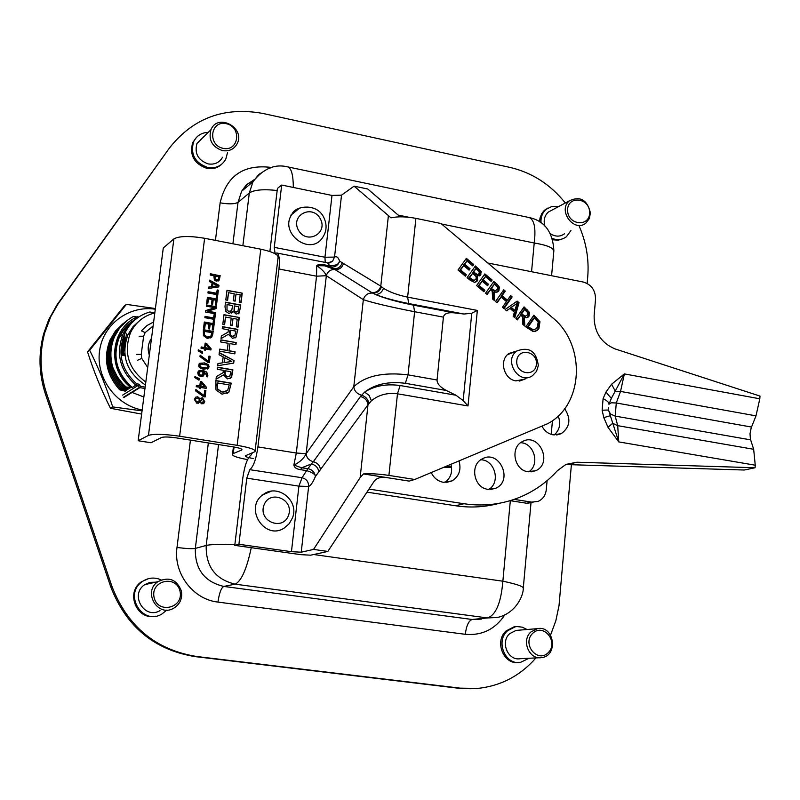 <?xml version="1.0" encoding="UTF-8"?>
<svg xmlns="http://www.w3.org/2000/svg" width="800" height="800" viewBox="0 0 800 800"><rect width="100%" height="100%" fill="white"/><g stroke="black" fill="none" stroke-linecap="round" stroke-linejoin="round"><path stroke-width="1.2" d="M510.14 500.67L526.63 503.24L532.99 502.54M547.09 480.66L546.28 489.72C545.58 495.37 542.84 499.26 538.05 501.41L531.65 502.12L514.16 499.38M552.45 420.64L551.22 434.37M200.33 381.73L201.49 381.92L206.31 387.14L206.16 388.37L200.71 387.46L200.32 388.62M206.05 387.28L205.92 388.33M196.35 385.6L199.8 385.98L200.35 381.54L201.75 381.78L206.31 387.14M201.29 382.78L200.61 386.31L204.75 386.82L201.29 382.78L200.87 386.16L204.75 386.82M200.71 387.46L200.56 388.66L199.49 388.48L199.64 387.28L196.22 386.71L196.38 385.41L199.8 385.98M223.41 374.87L216.01 379.28L216.35 376.59L223.09 372.7L223.38 370.32L217.25 369.27L217.51 367.19L232.88 369.83L232.39 373.85L231.1 377.68L227.52 378.88L223.41 374.87L216.01 379.3M217.48 367.39L232.61 369.99L230.99 377.62L229.9 378.62M225.09 370.61L225.32 375.39L227.63 376.69L229.89 375.92L230.87 371.6L224.82 370.76L225.04 375.54L227.35 376.84L229.1 376.56M237.81 329.38L236.04 337.16L232.48 338.32L228.38 334.31L221.03 338.64L221.36 335.96L228.06 332.15L228.35 329.79L222.25 328.7L222.51 326.64L237.81 329.38L236.05 336.95L235.01 338M222.48 326.85L237.53 329.55M221.36 335.98L228.06 332.15M232.58 336.15L234.9 335.31L235.8 331.12L230.05 330.09L230.28 334.84L232.31 336.31L234.14 335.99M230.05 330.09L229.56 332.07L230.28 334.84M230.01 335.01L232.31 336.31M210.33 273.99L219.9 275.79L218.4 280.96M214.97 275.96L215.19 279.06L216.57 279.89L218.37 279.16L218.88 276.69L214.7 276.15L214.92 279.25L216.3 280.08L217.78 279.76M220.17 275.6L219.31 280.01L216.44 281.26L214.37 279.99L213.86 275.75L210.2 275.06L210.36 273.75L219.9 275.79M230.35 325.21L231.22 318.11L225.54 317.08L224.6 324.7L222.79 324.38L223.98 314.7L239.26 317.47L238.08 327.13L236.28 326.8L237.21 319.19L233.03 318.44L232.16 325.54L230.35 325.21M231.91 325.49L233.03 318.44M223.95 314.92L239.26 317.47M238.98 317.65L237.83 327.08M224.36 324.66L225.54 317.08M208.09 291.9L216.52 293.46L217.2 289.96L218.36 290.18L217.37 298.11L216.21 297.9L216.62 294.58L207.95 292.98L208.12 291.67L216.78 293.27M217.17 290.19L218.09 290.37L217.13 298.07M225.5 302.42L240.5 305.17L240.01 309.25L238.26 313.85M238.9 313.18L236.16 314.09L233.09 311.32L228.93 313.51L225.67 311.28L224.98 306.62L225.52 302.19L240.78 304.99L239.17 313M229.11 311.36L231.7 310.45L232.65 305.59L227.01 304.56L227.01 309.84L228.84 311.54L230.87 311.25M236.14 311.9L237.91 311.28L238.8 306.72L234.34 305.9L234.28 310.68L235.86 312.08L237.34 311.8M233.09 311.32L231.57 313.15M227.01 304.56L227.01 309.84M226.74 310.02L228.84 311.54M234.34 305.9L234 310.86L235.86 312.08M207.38 297.53L216.98 299.29L216.24 305.25M208.41 298.83L207.8 303.71L206.64 303.5L207.41 297.3L217.25 299.11L216.48 305.29L215.32 305.08L215.92 300.21L213.23 299.72L212.66 304.26L211.5 304.05L212.07 299.5L208.41 298.83L207.57 303.67M213.23 299.72L212.43 304.22M233.34 300.81L234.2 293.74L228.54 292.69L227.61 300.28L225.8 299.94L226.99 290.31L242.22 293.14L241.05 302.75L239.25 302.42L240.18 294.85L236.01 294.08L235.14 301.14L233.34 300.81M234.9 301.09L236.01 294.08M226.96 290.55L242.22 293.14M241.94 293.33L240.8 302.7M227.37 300.23L228.54 292.69M205.74 310.66L214.79 307.72L206.3 306.17L206.46 304.94L216.3 306.74L216.07 308.6L207.78 311.18L215.57 312.59L215.42 313.82L205.57 312.03L205.75 310.56L214.79 307.72M207.78 311.18L215.31 312.77L215.18 313.78M206.43 305.16L216.03 306.92L215.81 308.68M235.95 344.64L229.95 343.59L229.07 350.73L235.08 351.79L234.83 353.85L219.48 351.17L219.74 349.1L227.26 350.42L228.13 343.27L220.62 341.94L220.88 339.88L236.2 342.58L235.95 344.64M229.07 350.73L229.95 343.59M220.85 340.09L236.2 342.58M235.93 342.75L235.7 344.6M219.71 349.3L227.26 350.42M228.8 350.89L235.08 351.79M234.81 351.95L234.58 353.8M205 316.58L213.45 318.11L214.13 314.6L215.3 314.81L214.31 322.79L213.14 322.58L213.55 319.25L204.86 317.68L205.03 316.36L213.72 317.93M214.1 314.82L215.03 314.99L214.07 322.74M222.44 362.85L223.17 356.9L219.04 354.74L219.3 352.64L234.01 360.56L233.7 363.11L217.69 365.71L217.96 363.52L222.44 362.85L217.94 363.64M224.25 362.58L231.78 361.42L224.84 357.77L223.98 362.74L231.78 361.42M219.27 352.93L234.01 360.56M233.74 360.72L233.44 363.15M223.98 362.74L224.84 357.77M204.29 322.24L213.91 323.96L213.17 329.96M205.32 323.55L204.71 328.45L203.54 328.25L204.32 322.02L214.18 323.79L213.41 330L212.24 329.8L212.85 324.9L210.15 324.42L209.58 328.99L208.41 328.78L208.98 324.21L205.32 323.55L204.47 328.41M210.15 324.42L209.34 328.94M231.26 383.15L228.93 392.1L222.05 394.19L215.97 389.91L215.86 380.54L231.26 383.15L228.81 392.06L226.92 393.65M215.84 380.73L230.99 383.29M222.34 392.02L227.63 390.48L229.24 384.92L217.38 382.92L217.68 389.01L222.07 392.17L226.13 391.67M217.38 382.92L216.92 384.65L217.68 389.01M217.41 389.16L222.07 392.17M203.33 329.91L212.96 331.62L211.79 336.86L210.72 337.97M204.33 331.22L204.51 335.1L207.5 337.05L210.89 336.11L211.93 332.57L204.06 331.39L204.25 335.27L207.23 337.22L210.1 336.76M212.95 333.72L211.72 337.14L207.31 338.43L203.42 335.66L203.35 329.7L213.23 331.45L212.68 333.89M211.56 286.66L212.03 282.9L209.39 281.49L209.56 280.16L218.96 285.31L218.76 286.93L208.52 288.43L208.7 287.04L211.56 286.66L208.68 287.2M212.72 286.51L217.53 285.84L213.1 283.46L212.45 286.7L217.53 285.84M209.52 280.48L218.96 285.31M218.69 285.5L218.51 286.96M212.45 286.7L213.1 283.46M198.28 350.1L202.27 351.93L202.09 353.31M202.32 353.45L198.19 350.81L198.31 349.83L202.53 351.77L202.32 353.45M206.54 343.38L211.08 348.73L210.93 349.96L205.5 349.01L205.36 350.2L204.29 350.02L204.44 348.83L201.03 348.23L201.19 346.95L204.6 347.54L205.15 343.13L206.54 343.38L211.08 348.73M205.12 343.34L206.28 343.54M201.17 347.15L204.6 347.54M205.67 347.73L209.53 348.4L206.08 344.37L205.4 347.89L209.53 348.4M205.12 350.16L205.5 349.01M210.82 348.9L210.69 349.92M205.4 347.89L206.08 344.37M208.95 356.31L209.88 356.47L209.11 362.62M200.12 355.51L208.07 361.43L208.98 356.11L210.14 356.31L209.35 362.66L207.87 362.4L199.98 356.62L200.16 355.19L208.34 361.27M206.36 376.66L206.79 375.38L203.84 371.89L204.27 374.09L203.44 375.94L200.77 376.6L198.39 375.23L197.74 372.82L198.21 371.49L198.92 370.76L202.73 370.28L206.74 372.09L207.91 375.76L207.64 376.87L206.36 376.66M198.99 370.72L202.46 370.44L206.47 372.24L207.45 376.84M200.89 375.22L202.89 374.61L202.88 371.72L202.26 371.59L199.55 371.86L198.83 373.02L200.62 375.37L202.26 375.12M203.84 371.89L204.01 374.24L202.8 376.4M199.48 371.9L198.57 373.17L200.62 375.37M199.77 363.23L204 363.01L207.46 364.2L208.79 366.65L207.66 369.05M200.33 364.35L199.54 365.52L200.4 367.18L203.38 368.05L207.13 367.92M207.07 365.09L201.06 364.05L199.8 365.37L200.66 367.03L206.71 368.05L207.93 366.76L207.07 365.09M203.47 369.27L199.34 367.51L198.69 366.06L199.13 363.89L204.26 362.86L208.38 364.61L209.06 366.49L208.56 368.27L203.47 369.27M204.72 390.39L205.88 390.58L205.09 396.97L203.6 396.72L195.68 390.95L195.86 389.52L204.07 395.58L204.72 390.39M204.69 390.57L205.88 390.58M195.82 389.82L204.07 395.58M205.62 390.73L204.85 396.93M194.92 376.84L198.92 378.66L198.75 380.06M198.97 380.2L194.83 377.57L194.95 376.58L199.18 378.51L198.97 380.2M201.05 398.07L202.28 397.95L204.52 401.43L203.2 403.76M204.78 401.29L204.18 402.96L201.88 403.9L199.68 401.97L196.97 403.35L194.37 399.57L195.53 397.29L197.77 396.77L200.12 398.91L202.54 397.81L204.52 401.43M195.77 397.12L197.5 396.91L200.16 398.91M197.01 401.94L198.87 401.04L199.68 399.66L197.69 398.15L195.68 398.9L195.37 399.75L196.75 402.08L197.94 401.89M202.03 402.57L203.8 401.12L202.53 399.2L200.16 401.24L201.76 402.71L202.86 402.5M199.68 401.97L198.36 403.23M196.18 398.42L195.11 399.89L196.75 402.08M201.49 399.4L200.16 401.24M199.9 401.38L201.76 402.71M237.15 445.34L179.62 436.22L204.62 238.28L260.78 249.19L237.15 445.34C250.01 447.56 255.97 449.66 255.03 451.65L245.43 455.73C245.03 456.64 247.77 457.59 253.65 458.58M204.62 238.28C189.4 235.75 179.16 235.96 173.88 238.91L148.45 435.42C153.66 433.75 164.05 434.02 179.62 436.22M255.15 450.69L277.99 258.07C279.05 254.87 273.31 251.91 260.78 249.19M241.67 449.16L241.91 449.91C242.35 448.96 239.51 447.96 233.41 446.91L176.27 437.88C168.95 436.84 164.04 436.71 161.54 437.49L151.02 442.75L138.16 440.74L163.29 247.95L173.88 238.91M247.57 459.62C236.63 457.6 231.63 455.72 232.55 453.97L233.26 453.55L234.05 447.01M241.56 450.11L233.26 453.55M138.16 440.74L148.45 435.42M234.85 544.71C220.22 544.17 210.67 544.41 206.2 545.43C205.71 566.49 215.37 579.4 235.17 584.17C241.4 581.09 246.77 568.93 251.27 547.69M496.92 617.58C516.14 613.66 523.59 594.86 523.24 588.52C524.06 586.66 517.26 584.22 502.86 581.2C501.05 602.74 495.94 614.99 487.54 617.94L497.42 617.47M528.56 217.42L529.33 217.58C534.36 219.98 535.99 228.45 534.22 243C548.19 245.31 554.7 248.34 553.73 252.09L551.59 275.72M293.33 187.45C293.25 175.42 291.49 168.59 288.05 166.96L287.41 166.83M232.91 243.77L238.02 202.33L241.64 191.24L252.97 181.76L249.3 193.04C253.88 189.85 263.17 189 277.17 190.5M571.39 464.72L559.01 605.68L555.84 620.73L550.55 635.04M535.96 657.91C520.18 675.89 500.65 686.06 477.37 688.44L460.08 688.14L196.7 656.5C155.76 649.86 127.51 626.51 111.96 586.43L46.65 393.71C39.89 373.19 39.29 352.77 44.84 332.44L50.86 316.46L58.11 303.84L169.44 148.01C193.19 117.97 224.35 106.45 262.94 113.46L510.02 167.42C531.98 172.55 550.41 184.41 565.33 202.98M579.29 226.36C586.31 242.71 589.13 259.5 587.74 276.73L587.15 283.44M470.73 688.74L458.04 688.18L195.24 656.62C154.39 650 126.22 626.71 110.71 586.74L45.57 394.51C38.82 374.05 38.22 353.68 43.77 333.4L48.75 319.66L57 304.87L169.44 148.01M180.03 591.32C183.91 608.13 157.7 614.37 154.08 597.38C150.27 580.45 176.49 574.44 180.03 591.32M181.39 590.99C176.79 579.5 168.98 576.38 157.96 581.63C142.33 591.71 157.8 617.83 173.69 608.22C180.01 604.23 182.57 598.48 181.39 590.99M160.03 610.62C144.49 620 129.4 594.54 144.69 584.7L149.87 582.37L155.51 582.19M166.91 610.05L161.56 614.25C142.13 625.63 123.44 594.1 142.25 581.62C148.27 577.57 154.56 576.99 161.14 579.91M155.57 616.19C136.83 620.78 125.15 592.47 141.4 581.82L148.4 578.68M223.14 148.37C207.24 145.14 210.43 120.1 226.24 123.66C242.03 126.92 238.95 151.81 223.14 148.37M222.41 150.61C229.02 151.63 233.9 149.38 237.08 143.87C245.84 127.99 217.86 112.65 210.97 129.65C208.24 139.83 212.05 146.82 222.41 150.61M222.52 157.27C219.41 162.67 214.62 164.87 208.16 163.9C198.03 160.22 194.3 153.4 196.98 143.45L203.44 137.07M227.52 152.67L225.75 159.22C221.82 165.96 215.8 168.72 207.7 167.49C194.97 162.89 190.26 154.33 193.57 141.81C196.51 135.81 201.4 132.65 208.23 132.35M221.85 164.13C217.71 168 212.69 169.4 206.79 168.34C194.07 163.75 189.37 155.2 192.67 142.7L196.42 137.46M589.62 212.35C590.06 227.39 567.8 225.48 567.61 210.38C567.26 195.29 589.46 197.36 589.62 212.35M590.42 212.88C587.26 199.85 580.28 195.81 569.48 200.76C557.2 210.3 574.21 233.24 585.95 223.01L589.31 218.61L590.42 212.88M564.43 233.83C560 236.94 555.3 236.88 550.34 233.65M544.93 226.22C543.3 220.48 544.41 215.77 548.29 212.09L552.26 209.97M570.92 230.56L566.42 236.73C562.24 239.81 557.56 240.4 552.38 238.5M541.01 222.85C540.64 217.26 542.33 212.76 546.1 209.34L551.94 206.43L558.62 206.57M563.41 238.51L558.3 240.2L552.77 239.78M539.58 221.87L540.03 217.97L541.79 213.58L544.06 210.69L547.78 208.11M532.75 633.29C543.66 622.68 559.14 642.3 548.15 652.76C537.28 663.48 521.64 643.76 532.75 633.29M530.9 631.96C521.08 640.44 529.11 659.92 541.47 657.63C558.76 656.03 554.24 624.93 537.29 628.66L530.9 631.96M539.6 657.72L520.03 658.72C507.9 660.96 500.07 641.94 509.71 633.65L515.98 630.43L518.19 630.24M529.06 658.26L520.37 662.43C505.12 665.16 495.35 641.23 507.47 630.82L515.27 626.79L517.01 626.57L522.21 627.15L527.01 629.51M518.56 662.54C503.47 664.78 494.17 641.18 506.1 630.94L513.9 626.91L516 626.67M269.88 251.53L277.42 188.44L281.69 185.05L274.27 247.36L275.03 253.3L276.88 253.02C279.21 254.34 279.91 259.67 278.97 269.01L257.91 446.92C256.15 459.11 253.45 466.7 249.81 469.67L246.78 478.16L238.91 544.28L234.77 545.37L242.85 477.77C244.57 465.8 247.23 458.31 250.83 455.29L252.41 452.85M307.99 468.64L301.66 467.8L293.86 465.08C294.38 467.63 296.65 469.17 300.68 469.69L306.81 470.65C312.78 472.65 315.63 474.63 315.35 476.57L318.76 471.92C318.27 467.73 315.8 465.08 311.36 463.97L307.99 468.64C312.41 469.74 314.87 472.38 315.35 476.57C313.16 482.04 310.92 485.35 308.64 486.49L298.91 486.13L291.45 551.69L238.91 544.28M477.34 310.42L471.76 313.24L463.17 400.61L468 405.95L477.34 310.42L407.63 297.14L415.9 218.36C406 216.52 397.7 216.34 391 217.84L354.11 186.16L341.52 195.15L331.99 195.43L281.69 185.05M354.11 186.16L367.77 189.01L400.2 216.82M463.17 400.61L456.01 395.25L446.38 390.49C440.16 387.2 437.05 383.7 437.05 379.99L443.41 317.14C444.13 313.69 447.71 312.26 454.15 312.84L464.06 314.03L471.76 313.24M234.77 545.37L300.95 554.67L310.68 555.18L327.83 551.44L374.23 481.13C376.69 478.18 380.39 476.93 385.34 477.37L363.46 473.94C370.23 473.42 378.71 473.91 388.91 475.41L397.48 393.78L468 405.95M291.45 551.69L301.23 552.19L313.55 549.41L327.83 551.44M446.38 390.49L405.33 383.31C388.72 381.18 375.16 384.1 364.67 392.07L369.14 395.46L371.42 400.74C378.73 394.83 387.42 392.51 397.48 393.78L400.12 385.52C386.29 383.63 374.48 385.82 364.67 392.07L360.48 396.48C364.96 397.81 367.47 400.57 368 404.78L371.42 400.74M360.48 396.48L313.33 461.73L311.36 463.97L301.65 467.79L300.68 469.69M415.9 218.36L440.98 223.51L551.99 317.16C586.24 344.15 584.05 405.06 547.51 423.76L414.77 479.48L388.91 475.41M524.28 317.55L524.86 326.11L522.86 324.43L522.45 316.7L520.69 315.22L517.44 319.89L515.9 318.6L524.05 306.89L529.52 312.47L529.06 316.13L528.11 317.15L523.23 318.01L523.71 325.15M494.06 292.15L494.62 300.73L492.61 299.04L492.21 291.29L490.43 289.8L487.15 294.46L485.6 293.15L493.85 281.47L496.85 283.99L499.37 287.09L498.89 290.75L498.13 291.61L493.05 292.64L493.51 299.8M483.89 291.72L476.58 285.59L484.87 273.9L492.15 280.04L491.18 281.42L485.44 276.59L483.17 279.78L488.53 284.29L487.55 285.67L482.19 281.16L479.12 285.51L484.87 290.34L483.89 291.72M477.46 275.95L477.59 280.69L474.49 282.32L470.45 280.44L467.09 277.62L475.41 265.94L481.23 271.6L480.48 275.27L477.5 275.89M465.37 276.18L458.03 270.01L466.38 258.34L473.7 264.5L472.72 265.88L466.95 261.03L464.67 264.22L470.05 268.75L469.07 270.13L463.68 265.6L460.58 269.94L466.36 274.8L465.37 276.18M512.17 296.89L503.99 308.59L502.44 307.3L506.46 301.56L501.12 297.07L497.09 302.8L495.54 301.5L503.76 289.81L505.3 291.11L502.09 295.69L507.43 300.18L510.64 295.6L512.17 296.89L511.14 297.37L510.04 296.45M506.65 310.83L505.09 309.52L517.17 301.1L519.06 302.69L514.81 317.67L513.18 316.31L514.42 312.15L509.99 308.43L506.65 310.83M539.97 321.76L538.9 328.65L537.19 330.45L533.16 331.59L525.77 326.88L533.88 315.16L539.97 321.76L538.91 322.21L533.29 316.01M526.73 377.77L525.13 379.03L515.93 380.89C503.72 379.33 498.83 360.06 508.95 353.45L516.67 351.05M313.55 549.41L360.15 477.57L363.46 473.94M331.99 195.43L324.96 257.24L334.53 257.09C336.74 256.07 338.42 257.39 339.55 261.08C338.12 265.44 335.2 267.43 330.79 267.04L333.4 268.67C337.83 269.06 340.76 267.07 342.19 262.68L339.55 261.08C339.29 263.94 336.1 265.55 329.98 265.92L330.79 267.04M327.53 262.85L329.98 265.92L324.01 264.77L324.63 265.81L330.61 266.97M324.01 264.77L318.69 264.4L316.7 265.69L324.63 265.81M324.62 265.81L334.98 269.54C339.29 269.76 342.12 267.74 343.48 263.48L342.19 262.68M278.97 269.01L316.55 276.19L316.7 265.69C321.73 269.02 324.94 272.36 326.33 275.7C327.71 271.37 330.6 269.32 334.98 269.54L371.77 292.6C376.33 292.81 379.34 290.66 380.79 286.14L343.48 263.48M383.5 288.34C381.82 292.56 379.07 294.58 375.25 294.39C383.93 297.8 395.08 300.85 408.71 303.55L407.63 297.14C397.74 295.08 389.7 292.15 383.5 288.34L380.79 286.14L388.35 216.08M371.77 292.6L375.25 294.39C384.37 298.29 397.11 301.87 413.48 305.14L454.15 312.84M341.52 195.15L334.53 257.09L332.6 261.18L328.42 263.19M318.76 471.92L320.42 469.64C319.98 465.58 317.61 462.94 313.33 461.73C308.97 460.49 306.57 457.81 306.13 453.7C303.77 458.58 299.68 462.37 293.86 465.08L296.31 453.02L257.91 446.92M368.81 403.57C368.2 399.4 365.76 396.6 361.49 395.16C356.89 393.82 354.33 391.01 353.8 386.72L306.13 453.7L296.31 453.02L316.55 276.19L326.33 275.7L363.33 299.66C373.24 302.97 390.33 306.99 414.61 311.72L443.41 317.14M405.33 383.31L408.03 374.87C383.42 371.92 365.34 375.87 353.8 386.72L363.33 299.66C364.83 295.03 367.91 292.84 372.58 293.08C376.93 293.27 379.88 291.16 381.4 286.74M524.65 309.52L521.59 313.92L525.44 316.2L527.37 314.91L527.72 312.74L524.65 309.52L523.6 309.98L520.54 314.38L524.39 316.65L525.59 316.19M521.59 313.92L520.54 314.38M525.44 316.2L524.39 316.65M526.84 317.76L528 316.59L528.47 312.93L523.46 307.74M516.98 319.5L520.69 315.22M494.45 284.11L491.35 288.5L495.24 290.8L497.19 289.52L497.55 287.35L494.45 284.11L490.34 288.99L494.22 291.29L495.48 290.77M491.35 288.5L490.34 288.99M495.24 290.8L494.22 291.29M496.8 292.33L497.87 291.24L498.35 287.58L493.25 282.31M486.73 294.1L490.43 289.8M483.48 291.37L483.86 290.83L478.11 286L482.19 281.16M484.87 290.34L483.86 290.83M479.12 285.51L478.11 286M487.14 285.32L487.52 284.78L482.17 280.28L485.44 276.59M488.53 284.29L487.52 284.78M483.17 279.78L482.17 280.28M490.76 281.07L491.14 280.54L484.27 274.75M492.15 280.04L491.14 280.54M476.02 268.57L473.59 271.98L477.42 274.58L478.69 274.15L479.41 271.91L476.02 268.57L472.59 272.49L476.42 275.09L477.83 274.59M473.59 271.98L472.59 272.49M472.67 273.28L469.59 277.6L473.86 280.4L475.92 279.4L476.26 276.78L472.67 273.28L468.6 278.1L472.86 280.9L474.54 280.37M469.59 277.6L468.6 278.1M473.86 280.4L472.86 280.9M475.65 282.16L476.58 281.19L476.46 276.45M479.31 275.92L480.23 272.11L474.8 266.79M481.23 271.6L480.23 272.11M464.98 275.85L465.37 275.3L459.59 270.45L463.68 265.6M466.36 274.8L465.37 275.3M460.58 269.94L459.59 270.45M468.68 269.8L469.06 269.26L463.68 264.74L466.95 261.03M470.05 268.75L469.06 269.26M464.67 264.22L463.68 264.74M472.33 265.55L472.71 265.02L465.78 259.19M473.7 264.5L472.71 265.02M503.54 308.22L511.14 297.37M507.43 300.18L506.4 300.65L501.06 296.17L504.27 291.59L503.16 290.66M502.09 295.69L501.06 296.17M505.3 291.11L504.27 291.59M496.66 302.44L501.12 297.07M516.97 303.45L510.31 307.93L513.88 310.93L514.92 310.46L516.97 303.45L510.31 307.93M511.34 307.46L514.92 310.46M506.47 310.68L509.99 308.43M514.07 317.06L518.02 303.16L516.29 301.71M519.06 302.69L518.02 303.16M534.48 317.8L528.24 326.82L533.13 329.69L535.79 328.95L537.32 327.3L538.2 322.03L534.48 317.8L533.42 318.25L527.19 327.26L532.08 330.13L534.4 329.61M528.24 326.82L527.19 327.26M533.13 329.69L532.08 330.13M535.32 331.39L537.84 329.09L538.91 322.21M519.21 381.06L520.45 380.06M510.46 353.52L508.75 353.59M414.77 479.48L409.1 481.1L385.34 477.37M249.81 469.67L302.04 477.75C306.45 478.89 308.65 481.81 308.64 486.49L301.23 552.19M538.33 365.56C536.34 351.28 529.21 346.41 516.94 350.95C502.99 360.21 519.03 385.54 532.56 375.66L536.52 371.38L538.33 365.56M536.4 364.31C537.73 351.04 517.95 347.37 516.78 360.73C515.45 374.09 535.3 377.65 536.4 364.31M137.89 316.61C110.81 327.42 106.14 368.79 130.72 387.35L132.24 387.44L135.89 385.14L138.02 385.49L138.96 384.19L136.65 383.81L135.89 385.14C120.02 370.84 115.69 353.99 122.89 334.61C126.31 327.21 131.48 321.43 138.38 317.25M145.15 387.07L140.52 386.3L139.83 387.64L140.52 386.3L138.96 384.19M122.61 395.13L138.02 385.49L139.43 387.39L123.35 397.36M130.72 387.35L126.06 387L122.5 383.51L117.44 376.93L113 368.06C109.75 357.25 110.26 346.8 114.51 336.71C118.54 327.84 124.81 321.11 133.32 316.53L137.15 316.95M123.08 385.65L124.26 386.88L126.06 387M124.26 386.88L129.85 388.28L123.17 387.55C109.75 372.43 106.49 355.76 113.39 337.56L118.99 328.3L126.75 320.83M126.13 321.29L118.7 328.62L113.31 337.62C106.41 355.82 109.67 372.48 123.08 387.6L123.16 387.56M123.09 387.6L128.69 389.01L122.02 388.28C108.63 373.19 105.38 356.57 112.27 338.4L117.86 329.16L125.61 321.71M124.99 322.17L117.57 329.49L112.19 338.46C105.3 356.62 108.55 373.25 121.94 388.34L122.02 388.29M121.94 388.34L127.68 389.64L120.88 389.01C107.52 373.96 104.28 357.37 111.15 339.24L116.74 330.03L124.46 322.59M123.85 323.05L116.45 330.35L111.08 339.3C104.2 357.42 107.45 374.01 120.8 389.06L120.88 389.02M120.81 389.06L126.39 390.46L119.75 389.74C106.42 374.72 103.19 358.17 110.05 340.08L115.62 330.88L123.33 323.46M122.72 323.92L115.33 331.2L109.97 340.14C103.11 358.22 106.34 374.77 119.67 389.79L119.74 389.74M119.67 389.79L125.24 391.18M127.28 320.41L119.84 327.75L114.43 336.77C108.21 352.51 110.1 367.6 120.11 382.04M113.01 368.06L117.08 377.39L123.07 385.66M127.05 336.76L125.51 331.86C130.86 321.79 138.97 315.17 149.86 311.99L154.82 312.88C143.69 315.77 135.58 322.38 130.49 332.74C123.33 352.56 128.43 369.01 145.81 382.07M135.96 319.03L129.26 325.22L124.11 333L125.15 337.35L123.07 338.49L121.07 353.56L122.65 355.33L124.96 355.72M142.05 410.86L112.71 406.92C106.39 387.09 98.71 368.21 89.66 350.27L126.38 304.37L155.39 308.55M155.3 309.21C129.03 305.13 103.01 324.29 99.56 350.94C95.75 377.53 115.69 405.06 142.16 410.01M141.63 414.1L110.48 408.28C101.49 390.42 93.84 371.62 87.54 351.89L124.12 306.19L126.38 304.37M143.86 397L132.07 392.44M119.74 335.87L120.51 334.89M110.48 408.28L112.71 406.92M87.54 351.89L89.66 350.27M140.21 320.13L133.12 326.52L127.96 334.62C120.64 355.54 126.46 372.33 145.42 385M564.63 408.71C571.23 418.76 570.11 427.07 561.28 433.65L553.19 434.86C548.36 433.9 544.65 431.07 542.07 426.39M554.19 434.99C559.74 429.94 561.08 423.58 558.2 415.92M527.98 471.75C514.08 470.24 509.89 447.36 522.43 441.58C539.06 431.99 553.33 463.29 535.72 470.69L527.98 471.75M528.73 471.85C540.21 464.65 534.2 443 520.65 442.71M487.88 489.32C473.78 487.85 469.55 464.84 482.25 458.89C499.18 449 513.75 480.62 495.78 488.22L487.88 489.32M488.79 489.43C500.94 482.33 494.88 459.84 480.82 459.77M459.03 461.02C461.43 469.73 459.11 476.35 452.05 480.89L443.37 482.3C437.87 481.24 433.83 478.01 431.27 472.6M444.9 482.46C450.75 478.05 452.77 472.02 450.96 464.39M607.99 427.3L618.77 441.91L608.52 409.99L602.12 410.22L603.81 417.63L607.99 427.3L612.66 423.31L617.71 425.67L615.19 416.1L610.52 414.06L608.51 410.38M605.96 392.08L603.1 398.65C607.38 400.87 609.34 402.74 608.97 404.26L611.3 402.79L616.28 402.98L620.54 391.43L615.33 391.27L611.6 384.21L605.96 392.08L611.34 398.42L624.37 373.91L611.6 384.21M608.97 404.26L611.34 398.42M487.75 262.97L583.35 282.06C591.42 284.56 595.48 290.27 595.53 299.19L594.12 315.64C593.96 331.88 601 342.99 615.22 348.97L760 396.08L759.81 398.8L624.37 373.91L620.54 391.43L755.98 415.86L759.81 398.8M755.25 465.2L753.67 449.29L617.71 425.67L618.77 441.91L755.25 465.2L755.08 467.75L576.89 462.22L565.95 464.4L557.49 470.61C547.25 481.89 535.2 490.55 521.35 496.59C503.22 504.31 484.1 506.69 463.97 503.74L368.98 489.08M755.98 415.86L751.18 427.94L750.02 433.71L750.41 439.11L753.67 449.29M755.08 467.75L744.24 470.02L567.55 464.6L576.89 462.22M565.46 464.63L567.55 464.6M499.37 503.27C485.15 507.18 470.54 508.01 455.53 505.76L366.95 492.14M531.65 502.12L526.63 503.24M451.57 467.39L443.88 467.34M446.16 466.39L451.46 466.59M266.6 169.55L258.8 174.51L252.98 181.75C263.27 168.55 274.96 163.61 288.05 166.96L529.33 217.58C544.58 220.88 552.76 231.89 553.87 250.6M270.24 168.04L270.33 167.32C243.09 164.31 226.35 176.15 220.13 202.84C228.78 204.33 234.74 204.16 238.02 202.33L249.3 193.04L242.86 245.71M218.54 444.56L206.2 545.43L195.33 548.42L208.34 442.95M398.16 215.08L408.82 217.26M441.53 223.98L534.22 243L531.55 271.72M510.33 500.69L502.86 581.2L313.7 554.52M235.17 584.17L487.54 617.94L472.12 619.48L223.79 586.42L235.17 584.17M217.95 602.09C219.28 593.04 221.22 587.81 223.79 586.42C204.32 581.75 194.83 569.08 195.33 548.42C192.11 548.94 186 548.62 177 547.47C173.21 573.23 192.94 599.43 217.95 602.09L465.27 634.3C466.43 625.62 468.71 620.68 472.12 619.48L481.37 619.13M254.6 179.43L246.17 185.1L241.64 191.24L247.2 184.27L254.61 179.42M220.13 202.84L215.43 240.38M190.43 440.11L177 547.47M271.64 167.59L270.33 167.32M465.27 634.3C481.95 635.75 495.13 629.29 504.82 614.93M458.04 688.18L460.08 688.14M195.24 656.62L196.7 656.5M110.71 586.74L111.96 586.43M45.57 394.51L46.65 393.71M58.38 302.89L59.49 301.86M307.79 468.76L302.04 477.75L298.91 486.13L246.78 478.16M456.01 395.25L400.12 385.52M320.42 469.64L368 404.78L360.15 477.57M408.71 303.55L464.06 314.03M437.05 379.99L408.03 374.87L414.61 311.72L413.48 305.14M306.18 453.3L326.29 276.08M522.94 315.05L521.89 315.51M529.06 316.13L528 316.59M529.52 312.47L528.47 312.93M527.02 309.39L525.97 309.85M492.71 289.64L491.69 290.13M498.89 290.75L497.87 291.24M499.37 287.09L498.35 287.58M496.85 283.99L495.83 284.48M475.35 273.46L474.35 273.97M477.42 274.58L476.42 275.09M470.85 278.66L469.86 279.16M477.59 280.69L476.58 281.19M480.91 274.77L479.91 275.28M478.5 268.55L477.5 269.06M529.41 327.8L528.35 328.24M538.9 328.65L537.84 329.09M536.5 317.37L535.44 317.82M274.27 247.36L324.96 257.24L325.22 262.4M320.33 218.83C328.43 233.64 306.29 245 298.34 229.99C290.23 215.05 312.5 203.87 320.33 218.83M299.68 208.04L291.94 214.35C278.77 232.64 309.68 256.54 322.32 237.98C326.79 231.56 327.26 224.68 323.74 217.36C316.68 202.18 294.31 206.18 291.94 214.35L290.75 215.23M288.56 515.23C283.03 531.44 258.03 521.43 263.92 505.27C269.59 489.09 294.38 499.2 288.56 515.23M271.28 491.21L262.84 494.8C243.67 508.24 265.11 541.13 284.38 527.93L289.26 523.64L292.47 517.92C299.66 500.56 277.2 482.87 262.84 494.8L261.67 495.19M134.08 320.22C110.81 333.35 109.4 370.7 131.78 387.44M132.24 387.44C116.48 373.24 112.18 356.52 119.34 337.27L124.09 329.4L131.76 321.98L123.18 330.62L119.34 337.27L122.89 334.61C126.3 327.25 131.44 321.49 138.29 317.31M136.65 383.81C121.66 370.18 117.44 354.12 123.98 335.62M123.74 397.6L139.83 387.64L144.97 388.49M124.86 354.97L122.87 354.63L121.81 353.45L123.39 352.75L125.34 338.1L124.63 337.99L122.65 352.86L123.7 354.04L123.39 352.75M125.34 338.1L125.94 337.22L123.07 338.49M124.7 353.47L123.92 353.34M122.65 355.33L123.7 354.04L124.77 354.22M126.82 337.38L125.99 337.23M126 337.72L126.65 337.83M121.07 353.56L121.81 353.45L123.79 338.6L126.82 337.36M151.5 338.38C148.01 343.44 147.28 349 149.33 355.04M147.71 367.49L141.76 358.41L141.24 354.4L143.62 336.25L145.14 332.61L153.11 326M141.76 358.41L137.5 360.26M153.64 321.97L146.92 325.58L141.4 330.87L145.14 332.61M139.12 336.24L143.62 336.25M136.74 354.37L141.24 354.4M125.51 331.86L124.17 332.86M609.88 415.82L603.81 417.63M603.1 398.65L602.12 410.22M750.63 439.87L615.19 416.1L616.28 402.98L751.51 427.05M455.53 505.76L463.97 503.74M232.55 453.97L233.41 446.91M451.58 467.39L443.85 467.35M530.98 503.14L523.31 587.74M43.77 333.4L44.84 332.44M144.69 584.7L157.96 581.63M141.4 581.82L142.25 581.62M196.98 143.45L210.97 129.65M192.67 142.7L193.57 141.81M548.29 212.09L569.48 200.76M544.73 210.08L546.1 209.34M515.98 630.43L537.29 628.66M513.9 626.91L515.27 626.79M329.64 262.94L332.6 261.18L327.87 262.91L276.88 253.02M528.11 317.15L527.06 317.6M498.13 291.61L497.1 292.1M480.48 275.27L479.48 275.77M476.98 281.39L475.98 281.89M537.19 330.45L536.13 330.89M519.65 381.02L525.13 379.03M507.47 354.71L516.94 350.95M124.11 333L125.45 331.99M127.96 334.62L130.49 332.74M561.28 433.65L556.68 434.99M535.72 470.69L531.07 471.89M495.78 488.22L490.74 489.47M452.05 480.89L446.25 482.46M608.5 409.86L608.34 407.69"/></g></svg>
